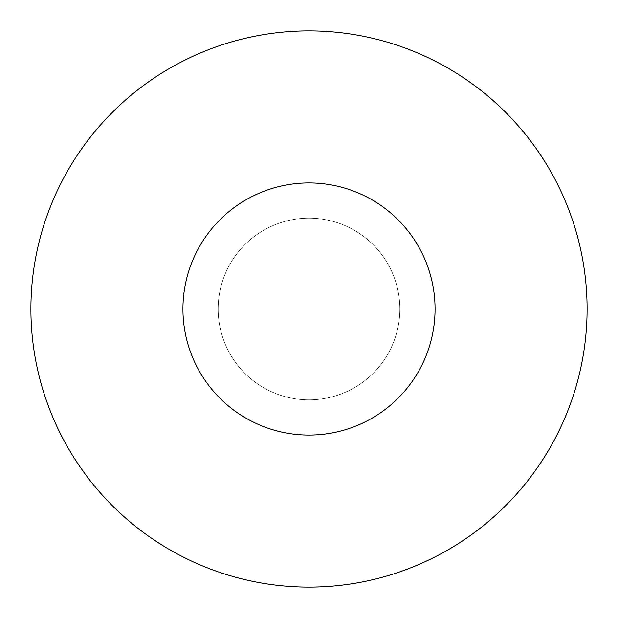 <?xml version="1.0" encoding="UTF-8"?>
<svg xmlns="http://www.w3.org/2000/svg" width="618" height="618" viewBox="0 0 618 618"><rect width="100%" height="100%" fill="white"/><g stroke="black" fill="none" stroke-linecap="round" stroke-linejoin="round"><path stroke-width="0.46" stroke-dasharray="3.09 2.32" d="M309 182.928A126.072 126.072 0 0 0 182.928 309A126.072 126.072 0 0 0 309 435.072A126.072 126.072 0 0 0 435.072 309A126.072 126.072 0 0 0 309 182.928M309 587.1A278.1 278.1 0 0 0 587.1 309A278.1 278.1 0 0 0 309 30.9A278.1 278.1 0 0 0 30.9 309A278.1 278.1 0 0 0 309 587.1M309 399.846A90.846 90.846 0 0 0 399.846 309A90.846 90.846 0 0 0 309 218.154A90.846 90.846 0 0 0 218.154 309A90.846 90.846 0 0 0 309 399.846A90.846 90.846 0 0 0 399.846 309A90.846 90.846 0 0 0 309 218.154A90.846 90.846 0 0 0 218.154 309A90.846 90.846 0 0 0 309 399.846"/><path stroke-width="0.93" d="M309 182.928A126.072 126.072 0 0 0 182.928 309A126.072 126.072 0 0 0 309 435.072A126.072 126.072 0 0 0 435.072 309A126.072 126.072 0 0 0 309 182.928M309 587.1A278.1 278.1 0 0 0 587.1 309A278.1 278.1 0 0 0 309 30.9A278.1 278.1 0 0 0 30.9 309A278.1 278.1 0 0 0 309 587.1"/></g></svg>
